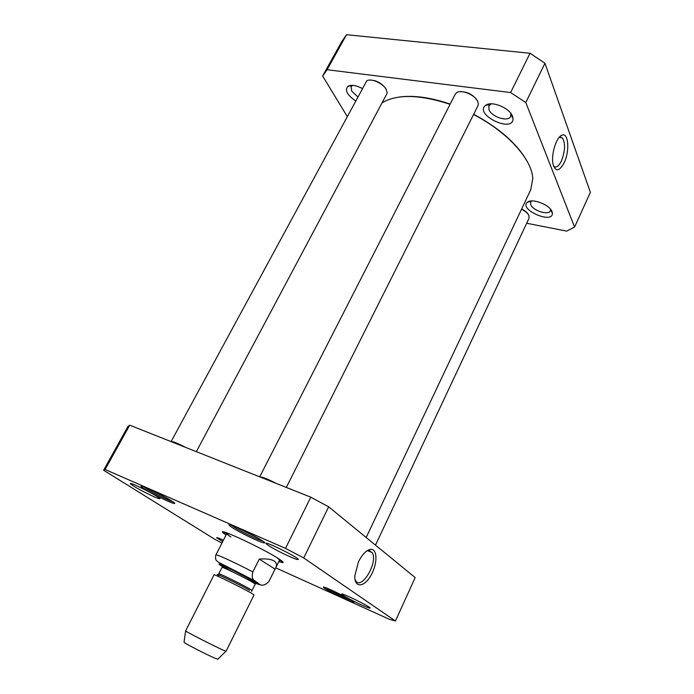 <?xml version="1.0" encoding="UTF-8"?>
<svg xmlns="http://www.w3.org/2000/svg" width="694" height="694" viewBox="0 0 694 694"><rect width="100%" height="100%" fill="white"/><g stroke="black" fill="none" stroke-linecap="round" stroke-linejoin="round"><path stroke-width="1.04" d="M382.038 102.886L382.108 102.833C396.916 93.933 419.566 94.419 450.068 104.308M473.568 114.51C507.687 132.034 532.194 159.655 532.758 178.601L530.78 189.67L366.18 537.503M527.319 161.659C517.524 144.126 499.645 128.329 473.69 114.267M450.18 104.083C430.393 97.377 413.32 95.043 398.955 97.091M226.808 533.556L215.721 555.252C215.244 560.44 215.903 559.815 218.107 562.045L254.854 580.887C252.295 579.568 251.627 576.593 252.842 571.951L259.261 559.112C266.253 558.557 271.215 559.191 274.139 561.012C276.602 562.669 277.106 564.985 275.665 567.97L268.83 581.641C264.596 585.866 260.961 586.317 257.908 582.977L254.854 580.887M259.261 559.112L275.024 569.106M184.057 642.21L184.031 642.349C184.665 643.355 207.237 654.945 215.071 658.276L217.821 659.187M222.826 649.957L226.079 651.25L254.039 594.914L251.133 593.023C241.937 587.714 213.275 573.643 214.064 574.814L185.602 630.959C186.356 631.93 213.561 645.819 222.826 649.957M160.644 494.709L155.187 491.933M252.703 535.143L242.683 530.086M221.95 543.055L215.183 539.524L103.623 470.254L105.106 469.5L285.503 548.381L303.729 557.959L395.433 621.009L389.49 619.343L275.726 567.839M133.63 486.086C140.474 490.432 156.844 498.466 159.299 498.682C165.302 499.732 126.473 479.797 130.706 484.013L133.63 486.086M343.2 595.383C348.206 598.835 367.109 607.944 369.564 608.074C374.951 608.898 337.961 590.655 342.003 594.472L343.2 595.383M325.078 588.616C330.665 592.398 350.817 602.132 353.376 602.271C359.05 603.155 319.405 583.533 323.647 587.549L325.078 588.616M231.839 527.336C239.213 532.289 260.45 542.613 263.911 542.899C271.892 544.165 223.668 519.849 229.41 525.514L231.839 527.336M278.797 561.62L282.25 562.6C284.063 562.825 283.039 561.654 279.179 559.095C264.293 549.041 215.678 526.382 223.182 532.897L226.027 535.083M144.595 489.044C152.307 493.989 171.097 503.193 174.02 503.454C181.108 504.685 136.38 481.749 141.394 486.737L144.595 489.044M223.433 540.149C218.41 537.876 216.207 537.13 216.814 537.893L222.705 541.572M268.214 545.337C274.555 549.683 294.343 559.26 297.526 559.511C304.718 560.613 261.109 538.804 266.34 543.914L268.214 545.337M395.433 621.009L415.177 577.59L328.67 506.811L310.791 497.173L129.717 425.17L127.896 426.55L103.649 470.194M366.545 551.088L368.679 550.542L372.192 552.58C378.594 561.923 361.158 591.288 355.475 580.384L354.981 579.299M358.46 561.828L354.79 575.959C354.356 587.948 363.899 587.592 370.657 575.925C377.562 564.56 377.77 548.902 370.839 549.336C366.501 549.917 362.372 554.081 358.46 561.828M328.67 506.811L303.729 557.959M351.676 600.51C346.913 599.017 331.003 591.175 326.38 588.035L326.041 587.809M262.8 541.094C258.333 540.106 239.855 531.031 233.34 526.633L231.527 525.332M172.711 501.675C168.382 500.478 152.611 492.627 145.974 488.368L143.649 486.78M282.024 561.125L280.237 560.743M225.871 533.4L224.5 532.194M285.503 548.381L310.791 497.173M129.717 425.17L105.106 469.5M279.309 560.587L280.766 560.483L280.35 559.885M226.496 532.801L225.767 532.819L226.548 534.059M279.569 559.971L277.097 557.768M230.139 534.154L226.895 533.478C226.435 533.79 227.779 534.944 230.902 536.956M521.636 208.998C525.176 210.742 527.492 212.72 528.594 214.932M521.506 209.25C525.28 211.115 527.752 213.214 528.923 215.556L529.071 218.15L375.497 545.128M459.671 91.712C467.192 91.478 473.082 94.479 477.333 100.717M259.851 476.908L259.955 476.891C262.757 477.021 268.144 479.19 276.134 483.388M259.712 476.856L455.238 94.184L456.557 92.736C461.163 89.092 475.164 94.896 477.75 101.541L478.339 103.848L477.949 105.774L286.336 487.448M369.373 80.088C376.044 80.01 381.561 82.924 385.925 88.832L386.358 89.752M171.114 441.627L171.357 441.54C173.665 441.662 178.393 443.605 185.541 447.361M171.088 441.618L366.744 80.877C370.752 77.867 383.149 83.315 386.202 89.465L387.105 92.449L386.732 94.063L196.35 451.664M346.532 34.7L341.873 41.397L322.649 75.993L327.082 69.721L510.619 92.562L525.8 102.539L574.571 227.085L590.377 192.316L544.955 63.258L530.034 53.265L346.532 34.7L327.082 69.721M559.086 137.49L562.331 137.872C565.567 143.19 565.263 150.902 561.403 161.008C558.687 166.404 556.102 168.156 553.665 166.256L553.578 166.17M564.144 162.786C570 151.066 568.464 131.66 561.75 135.287C556.267 137.265 550.967 154.606 552.997 163.931C555.46 172.086 559.182 171.704 564.144 162.786M525.8 102.539L544.955 63.258M347.104 116.28L322.649 75.993M574.571 227.085L566.729 231.119L526.677 223.251M512.415 116.063C509.517 107.822 491.578 100.578 485.783 105.271C473.204 114.293 513.499 133.873 512.996 118.483L512.415 116.063M362.181 88.407C356.074 85.284 351.346 84.581 347.998 86.282C344.528 90.09 347.017 94.931 355.484 100.795M551.99 211.566C549.665 204.721 532.116 198.024 527.501 202.18C518.071 209.241 553.057 224.709 552.381 213.145L551.99 211.566M531.084 201.165L530.598 201.052M550.524 209.224L550.351 210.82C548.642 215.626 532.949 210.698 530.754 204.721L530.632 202.127L531.743 200.956M357.67 96.744L351.711 91.105L351.086 86.681L352.595 85.371M510.793 113.33L510.663 116.418C508.364 122.274 491.777 117.113 489.001 109.747L488.854 105.835L491.239 103.831M510.619 92.562L530.034 53.265M215.895 554.87C215.877 553.777 236.446 563.25 252.842 571.951M222.444 566.53C216.32 562.86 218.142 563.25 227.927 567.709L256.997 582.656C261.248 585.224 260.814 585.424 255.696 583.246M219 575.63C209.657 570.156 239.43 584.426 249.632 590.325M218.332 574.771L218.801 573.73C218.185 572.724 241.98 584.383 249.649 588.859L252.078 590.473L251.523 591.462M252.859 582.413L255.253 584.088L255.626 583.402C256.26 583.446 255.774 582.804 254.169 581.477L231.744 569.757C225.177 566.564 222.054 565.532 222.358 566.668L222.028 567.371C221.473 566.269 245.251 577.859 252.859 582.413M232.542 571.856C221.039 565.714 218.688 564.031 225.489 566.807C232.889 570.017 248.764 578.041 254.698 581.581C259.677 584.712 256.58 583.628 245.39 578.319M167.523 498.483L149.314 489.14M345.577 597.014L332.478 590.533M257.986 538.076L236.828 527.414M275.665 567.97L279.682 559.85M217.716 659.291L225.932 651.241M184.031 642.349L185.602 630.959M252.078 590.473L255.253 584.088M218.801 573.73L222.028 567.371M368.679 550.542L370.839 549.336M367.655 550.689L372.192 552.58M131.582 483.718L130.706 484.013M159.047 497.824L159.299 498.682M267.459 543.497L266.34 543.914M297.171 558.366L297.526 559.511M342.732 594.194L342.003 594.472M369.312 607.319L369.564 608.074M217.404 537.694L216.814 537.893M223.303 531.986L222.965 532.654M324.402 587.271L323.647 587.549M353.116 601.49L353.376 602.271M230.66 525.063L229.41 525.514M263.529 541.632L263.911 542.899M142.444 486.381L141.394 486.737M173.717 502.413L174.02 503.454M224.665 532.376L223.182 532.897M281.781 561.108L282.25 562.6M559.295 137.386L561.75 135.287M559.234 137.421L562.331 137.872M531.465 201.139L527.501 202.18M550.568 209.562L552.381 213.145M352.092 85.631L347.998 86.282M490.138 104.404L485.783 105.271M511.018 114.536L512.996 118.483M511.305 115.109L511.599 114.501M489.504 104.525L489.808 103.918"/></g></svg>
